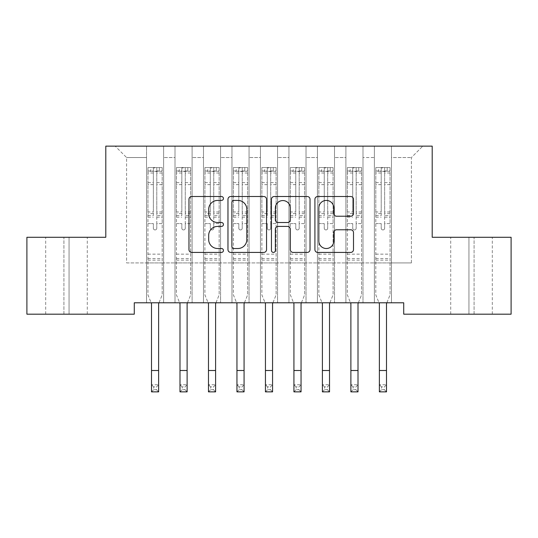 <?xml version="1.0" encoding="UTF-8"?>
<svg xmlns="http://www.w3.org/2000/svg" width="538" height="538" viewBox="0 0 538 538"><rect width="100%" height="100%" fill="white"/><g stroke="black" fill="none" stroke-linecap="round" stroke-linejoin="round"><path stroke-width="0.4" stroke-dasharray="2.69 2.02" d="M223.431 198.468A1.957 1.957 0 0 0 221.474 196.511L191.77 196.511A2.798 2.798 0 0 0 188.972 199.309L188.972 249.632A2.798 2.798 0 0 0 191.77 252.423L221.474 252.423A1.957 1.957 0 0 0 223.431 250.466A1.957 1.957 0 0 0 221.474 248.509L217.628 248.509A8.944 8.944 0 0 1 208.683 239.565L208.683 235.368A8.944 8.944 0 0 1 217.628 226.424L221.474 226.424A1.957 1.957 0 0 0 223.431 224.467A1.957 1.957 0 0 0 221.474 222.51L217.628 222.51A8.944 8.944 0 0 1 208.683 213.566L208.683 209.369A8.944 8.944 0 0 1 217.628 200.425L221.474 200.425A1.957 1.957 0 0 0 223.431 198.468M432.202 146.141L105.798 146.141L105.798 237.285L26.9 237.285L26.9 314.185L134.278 314.185L134.278 302.793L403.722 302.793L403.722 314.185L511.1 314.185L511.1 237.285L432.202 237.285L432.202 146.141M374.387 146.141L422.807 146.141L391.476 146.141L391.476 262.921L411.409 262.921L391.476 262.921L391.476 157.533L411.409 157.533L391.476 157.533L391.476 146.141L391.476 302.793L391.476 146.141L374.387 146.141L374.387 262.921L374.387 157.533L362.989 157.533L374.387 157.533L374.387 146.141L374.387 302.793L391.476 302.793L391.476 262.921L391.476 302.793L374.387 302.793L391.476 302.793L374.387 302.793L374.387 146.141M345.9 146.141L362.989 146.141L362.989 262.921L374.387 262.921L362.989 262.921L362.989 146.141L362.989 302.793L362.989 146.141L334.508 146.141L345.9 146.141L345.9 262.921L345.9 157.533L334.508 157.533L345.9 157.533L345.9 146.141L345.9 302.793L362.989 302.793L362.989 262.921L362.989 302.793L345.9 302.793L362.989 302.793L345.9 302.793L345.9 146.141M317.42 146.141L334.508 146.141L334.508 262.921L345.9 262.921L334.508 262.921L334.508 146.141L334.508 302.793L334.508 146.141L306.028 146.141L317.42 146.141L317.42 262.921L317.42 157.533L306.028 157.533L317.42 157.533L317.42 146.141L317.42 302.793L334.508 302.793L334.508 262.921L334.508 302.793L317.42 302.793L334.508 302.793L317.42 302.793L317.42 146.141M288.94 146.141L306.028 146.141L306.028 262.921L317.42 262.921L306.028 262.921L306.028 146.141L306.028 302.793L306.028 146.141L277.547 146.141L288.94 146.141L288.94 262.921L288.94 157.533L277.547 157.533L288.94 157.533L288.94 146.141L288.94 302.793L306.028 302.793L306.028 262.921L306.028 302.793L288.94 302.793L306.028 302.793L288.94 302.793L288.94 146.141M260.453 146.141L277.547 146.141L277.547 262.921L288.94 262.921L277.547 262.921L277.547 146.141L277.547 302.793L277.547 146.141L249.06 146.141L260.453 146.141L260.453 262.921L260.453 157.533L249.06 157.533L260.453 157.533L260.453 146.141L260.453 302.793L277.547 302.793L277.547 262.921L277.547 302.793L260.453 302.793L277.547 302.793L260.453 302.793L260.453 146.141M231.972 146.141L249.06 146.141L249.06 262.921L260.453 262.921L249.06 262.921L249.06 146.141L249.06 302.793L249.06 146.141L220.58 146.141L231.972 146.141L231.972 262.921L231.972 157.533L220.58 157.533L231.972 157.533L231.972 146.141L231.972 302.793L249.06 302.793L249.06 262.921L249.06 302.793L231.972 302.793L249.06 302.793L231.972 302.793L231.972 146.141M203.492 146.141L220.58 146.141L220.58 262.921L231.972 262.921L220.58 262.921L220.58 146.141L220.58 302.793L220.58 146.141L192.1 146.141L203.492 146.141L203.492 262.921L203.492 157.533L192.1 157.533L203.492 157.533L203.492 146.141L203.492 302.793L220.58 302.793L220.58 262.921L220.58 302.793L203.492 302.793L220.58 302.793L203.492 302.793L203.492 146.141M175.011 146.141L192.1 146.141L192.1 262.921L203.492 262.921L192.1 262.921L192.1 146.141L192.1 302.793L192.1 146.141L163.613 146.141L175.011 146.141L175.011 262.921L175.011 157.533L163.613 157.533L175.011 157.533L175.011 146.141L175.011 302.793L192.1 302.793L192.1 262.921L192.1 302.793L175.011 302.793L192.1 302.793L175.011 302.793L175.011 146.141M146.524 146.141L163.613 146.141L163.613 262.921L175.011 262.921L163.613 262.921L163.613 146.141L163.613 302.793L163.613 146.141L115.193 146.141L146.524 146.141L146.524 262.921L146.524 157.533L126.591 157.533L146.524 157.533L146.524 146.141L146.524 302.793L163.613 302.793L163.613 262.921L163.613 302.793L146.524 302.793L163.613 302.793L146.524 302.793L146.524 146.141M411.409 262.921L411.409 157.533L422.807 146.141L411.409 157.533L411.409 262.921M126.591 262.921L146.524 262.921L126.591 262.921L126.591 157.533L115.193 146.141L126.591 157.533L126.591 262.921M474.072 314.185L450.716 314.185L474.072 314.185L474.072 237.285L492.304 237.285L468.948 237.285L474.072 237.285L474.072 314.185M63.928 314.185L87.284 314.185L63.928 314.185L63.928 237.285L45.696 237.285L69.052 237.285L63.928 237.285L63.928 314.185M374.387 262.921L391.476 262.921L374.387 262.921L374.387 302.793L374.387 262.921M345.9 262.921L362.989 262.921L345.9 262.921L345.9 302.793L345.9 262.921M317.42 262.921L334.508 262.921L317.42 262.921L317.42 302.793L317.42 262.921M288.94 262.921L306.028 262.921L288.94 262.921L288.94 302.793L288.94 262.921M260.453 262.921L277.547 262.921L260.453 262.921L260.453 302.793L260.453 262.921M231.972 262.921L249.06 262.921L231.972 262.921L231.972 302.793L231.972 262.921M203.492 262.921L220.58 262.921L203.492 262.921L203.492 302.793L203.492 262.921M175.011 262.921L192.1 262.921L175.011 262.921L175.011 302.793L175.011 262.921M146.524 262.921L163.613 262.921L146.524 262.921L146.524 302.793L146.524 262.921M69.052 237.285L87.284 237.285L69.052 237.285L69.052 314.185L69.052 237.285M468.948 237.285L450.716 237.285L468.948 237.285L468.948 314.185L468.948 237.285M266.552 249.632L266.552 199.309A2.798 2.798 0 0 0 263.761 196.511L230.768 196.511A2.798 2.798 0 0 0 227.971 199.309L227.971 249.632A2.798 2.798 0 0 0 230.768 252.423L263.761 252.423A2.798 2.798 0 0 0 266.552 249.632M233.842 200.425A1.957 1.957 0 0 0 231.885 202.382L231.885 246.552A1.957 1.957 0 0 0 233.842 248.509L237.897 248.509A8.944 8.944 0 0 0 246.841 239.565L246.841 209.369A8.944 8.944 0 0 0 237.897 200.425L233.842 200.425M274.239 196.511L307.232 196.511A2.798 2.798 0 0 1 310.029 199.309L310.029 249.632A2.798 2.798 0 0 1 307.232 252.423L293.116 252.423A2.798 2.798 0 0 1 290.318 249.632L290.318 229.222A2.798 2.798 0 0 0 287.521 226.424L278.153 226.424A2.798 2.798 0 0 0 275.362 229.222L275.362 250.466A1.957 1.957 0 0 1 273.405 252.423A1.957 1.957 0 0 1 271.448 250.466L271.448 199.309A2.798 2.798 0 0 1 274.239 196.511M290.318 208.045A7.478 7.478 0 0 0 282.84 200.566A7.478 7.478 0 0 0 275.362 208.045L275.362 219.712A2.798 2.798 0 0 0 278.153 222.51L287.521 222.51A2.798 2.798 0 0 0 290.318 219.712L290.318 208.045M336.586 216.222L350.702 216.222A2.798 2.798 0 0 0 353.5 213.425L353.5 199.309A2.798 2.798 0 0 0 350.702 196.511L317.716 196.511A2.798 2.798 0 0 0 314.918 199.309L314.918 249.632A2.798 2.798 0 0 0 317.716 252.423L350.702 252.423A2.798 2.798 0 0 0 353.5 249.632L353.5 232.577A2.798 2.798 0 0 0 350.702 229.78L336.586 229.78A2.798 2.798 0 0 0 333.789 232.577L333.789 241.031A7.478 7.478 0 0 1 326.31 248.509A7.478 7.478 0 0 1 318.832 241.031L318.832 207.903A7.478 7.478 0 0 1 326.31 200.425A7.478 7.478 0 0 1 333.789 207.903L333.789 213.425A2.798 2.798 0 0 0 336.586 216.222M156.78 228.226A1.708 1.708 0 0 1 155.072 229.934A1.708 1.708 0 0 0 156.78 228.226L156.78 223.606L156.78 228.226M148.024 167.56L150.801 167.56L150.801 171.266L147.95 171.266L147.95 167.56L162.194 167.56L162.194 294.878L162.194 223.606L156.78 223.606L156.78 215.55L162.194 215.55M162.194 167.56L162.194 223.606L156.78 223.606L156.78 172.012C155.643 171.017 154.507 171.017 153.364 172.012L153.364 211.979L147.95 211.979L147.95 294.878L151.151 302.793M147.95 171.266L147.95 211.979M147.95 167.56L147.95 294.878L151.508 303.688L151.508 384.737L158.629 384.737L151.508 384.737L151.508 391.859L158.629 391.859L158.629 384.737L156.497 386.876L156.497 389.72L153.646 389.72L153.646 386.876L156.497 386.876M150.801 167.56L162.12 167.56M150.801 171.266L159.342 171.266L159.342 167.56M162.194 171.266L148.024 171.266M162.12 171.266L159.342 171.266M147.95 215.55L153.364 215.55L153.364 167.91L156.78 167.91L156.78 215.55M153.364 228.226A1.708 1.708 0 0 0 155.072 229.934A1.708 1.708 0 0 1 153.364 228.226L153.364 223.606L153.364 228.226M158.992 302.793L162.194 294.878L158.629 303.688L158.629 384.737M153.364 215.55L153.364 211.979M147.95 260.13L162.194 260.13M158.629 391.859L156.497 389.72M153.646 389.72L151.508 391.859M153.646 386.876L151.508 384.737M156.78 172.012L156.78 167.91M153.364 172.012L153.364 167.91M185.26 228.226A1.708 1.708 0 0 1 183.552 229.934A1.708 1.708 0 0 0 185.26 228.226L185.26 223.606L185.26 228.226M176.504 167.56L179.282 167.56L179.282 171.266L176.43 171.266L176.43 167.56L190.674 167.56L190.674 294.878L190.674 223.606L185.26 223.606L185.26 215.55L190.674 215.55M190.674 167.56L190.674 223.606L185.26 223.606L185.26 172.012C184.124 171.017 182.987 171.017 181.844 172.012L181.844 211.979L176.43 211.979L176.43 294.878L179.631 302.793M176.43 171.266L176.43 211.979M176.43 167.56L176.43 294.878L179.995 303.688L179.995 384.737L187.116 384.737L179.995 384.737L179.995 391.859L187.116 391.859L187.116 384.737L184.978 386.876L184.978 389.72L182.126 389.72L182.126 386.876L184.978 386.876M179.282 167.56L190.6 167.56M179.282 171.266L187.823 171.266L187.823 167.56M190.674 171.266L176.504 171.266M190.6 171.266L187.823 171.266M176.43 215.55L181.844 215.55L181.844 167.91L185.26 167.91L185.26 215.55M181.844 228.226A1.708 1.708 0 0 0 183.552 229.934A1.708 1.708 0 0 1 181.844 228.226L181.844 223.606L181.844 228.226M187.473 302.793L190.674 294.878L187.116 303.688L187.116 384.737M181.844 215.55L181.844 211.979M176.43 260.13L190.674 260.13M187.116 391.859L184.978 389.72M182.126 389.72L179.995 391.859M182.126 386.876L179.995 384.737M185.26 172.012L185.26 167.91M181.844 172.012L181.844 167.91M213.747 228.226A1.708 1.708 0 0 1 212.033 229.934A1.708 1.708 0 0 0 213.747 228.226L213.747 223.606L213.747 228.226M204.985 167.56L207.762 167.56L207.762 171.266L204.917 171.266L204.917 167.56L219.154 167.56L219.154 294.878L219.154 223.606L213.747 223.606L213.747 215.55L219.154 215.55M219.154 167.56L219.154 223.606L213.747 223.606L213.747 172.012C212.611 171.017 211.468 171.017 210.324 172.012L210.324 211.979L204.917 211.979L204.917 294.878L208.112 302.793M204.917 171.266L204.917 211.979M204.917 167.56L204.917 294.878L208.475 303.688L208.475 384.737L215.597 384.737L208.475 384.737L208.475 391.859L215.597 391.859L215.597 384.737L213.458 386.876L213.458 389.72L210.614 389.72L210.614 386.876L213.458 386.876M207.762 167.56L219.087 167.56M207.762 171.266L216.31 171.266L216.31 167.56M219.154 171.266L204.985 171.266M219.087 171.266L216.31 171.266M204.917 215.55L210.324 215.55L210.324 167.91L213.747 167.91L213.747 215.55M210.324 228.226A1.708 1.708 0 0 0 212.033 229.934A1.708 1.708 0 0 1 210.324 228.226L210.324 223.606L210.324 228.226M215.96 302.793L219.154 294.878L215.597 303.688L215.597 384.737M210.324 215.55L210.324 211.979M204.917 260.13L219.154 260.13M215.597 391.859L213.458 389.72M210.614 389.72L208.475 391.859M210.614 386.876L208.475 384.737M213.747 172.012L213.747 167.91M210.324 172.012L210.324 167.91M242.228 228.226A1.708 1.708 0 0 1 240.52 229.934A1.708 1.708 0 0 0 242.228 228.226L242.228 223.606L242.228 228.226M233.465 167.56L236.243 167.56L236.243 171.266L233.398 171.266L233.398 167.56L247.641 167.56L247.641 294.878L247.641 223.606L242.228 223.606L242.228 215.55L247.641 215.55M247.641 167.56L247.641 223.606L242.228 223.606L242.228 172.012C241.091 171.017 239.948 171.017 238.811 172.012L238.811 211.979L233.398 211.979L233.398 294.878L236.599 302.793M233.398 171.266L233.398 211.979M233.398 167.56L233.398 294.878L236.955 303.688L236.955 384.737L244.077 384.737L236.955 384.737L236.955 391.859L244.077 391.859L244.077 384.737L241.939 386.876L241.939 389.72L239.094 389.72L239.094 386.876L241.939 386.876M236.243 167.56L247.567 167.56M236.243 171.266L244.79 171.266L244.79 167.56M247.641 171.266L233.465 171.266M247.567 171.266L244.79 171.266M233.398 215.55L238.811 215.55L238.811 167.91L242.228 167.91L242.228 215.55M238.811 228.226A1.708 1.708 0 0 0 240.52 229.934A1.708 1.708 0 0 1 238.811 228.226L238.811 223.606L238.811 228.226M244.44 302.793L247.641 294.878L244.077 303.688L244.077 384.737M238.811 215.55L238.811 211.979M233.398 260.13L247.641 260.13M244.077 391.859L241.939 389.72M239.094 389.72L236.955 391.859M239.094 386.876L236.955 384.737M242.228 172.012L242.228 167.91M238.811 172.012L238.811 167.91M270.708 228.226A1.708 1.708 0 0 1 269 229.934A1.708 1.708 0 0 0 270.708 228.226L270.708 223.606L270.708 228.226M261.952 167.56L264.73 167.56L264.73 171.266L261.878 171.266L261.878 167.56L276.122 167.56L276.122 294.878L276.122 223.606L270.708 223.606L270.708 215.55L276.122 215.55M276.122 167.56L276.122 223.606L270.708 223.606L270.708 172.012C269.572 171.017 268.435 171.017 267.292 172.012L267.292 211.979L261.878 211.979L261.878 294.878L265.079 302.793M261.878 171.266L261.878 211.979M261.878 167.56L261.878 294.878L265.442 303.688L265.442 384.737L272.558 384.737L265.442 384.737L265.442 391.859L272.558 391.859L272.558 384.737L270.426 386.876L270.426 389.72L267.574 389.72L267.574 386.876L270.426 386.876M264.73 167.56L276.048 167.56M264.73 171.266L273.27 171.266L273.27 167.56M276.122 171.266L261.952 171.266M276.048 171.266L273.27 171.266M261.878 215.55L267.292 215.55L267.292 167.91L270.708 167.91L270.708 215.55M267.292 228.226A1.708 1.708 0 0 0 269 229.934A1.708 1.708 0 0 1 267.292 228.226L267.292 223.606L267.292 228.226M272.921 302.793L276.122 294.878L272.558 303.688L272.558 384.737M267.292 215.55L267.292 211.979M261.878 260.13L276.122 260.13M272.558 391.859L270.426 389.72M267.574 389.72L265.442 391.859M267.574 386.876L265.442 384.737M270.708 172.012L270.708 167.91M267.292 172.012L267.292 167.91M299.189 228.226A1.708 1.708 0 0 1 297.48 229.934A1.708 1.708 0 0 0 299.189 228.226L299.189 223.606L299.189 228.226M290.433 167.56L293.21 167.56L293.21 171.266L290.359 171.266L290.359 167.56L304.602 167.56L304.602 294.878L304.602 223.606L299.189 223.606L299.189 215.55L304.602 215.55M304.602 167.56L304.602 223.606L299.189 223.606L299.189 172.012C298.052 171.017 296.915 171.017 295.772 172.012L295.772 211.979L290.359 211.979L290.359 294.878L293.56 302.793M290.359 171.266L290.359 211.979M290.359 167.56L290.359 294.878L293.923 303.688L293.923 384.737L301.045 384.737L293.923 384.737L293.923 391.859L301.045 391.859L301.045 384.737L298.906 386.876L298.906 389.72L296.061 389.72L296.061 386.876L298.906 386.876M293.21 167.56L304.535 167.56M293.21 171.266L301.757 171.266L301.757 167.56M304.602 171.266L290.433 171.266M304.535 171.266L301.757 171.266M290.359 215.55L295.772 215.55L295.772 167.91L299.189 167.91L299.189 215.55M295.772 228.226A1.708 1.708 0 0 0 297.48 229.934A1.708 1.708 0 0 1 295.772 228.226L295.772 223.606L295.772 228.226M301.401 302.793L304.602 294.878L301.045 303.688L301.045 384.737M295.772 215.55L295.772 211.979M290.359 260.13L304.602 260.13M301.045 391.859L298.906 389.72M296.061 389.72L293.923 391.859M296.061 386.876L293.923 384.737M299.189 172.012L299.189 167.91M295.772 172.012L295.772 167.91M327.676 228.226A1.708 1.708 0 0 1 325.967 229.934A1.708 1.708 0 0 0 327.676 228.226L327.676 223.606L327.676 228.226M318.913 167.56L321.69 167.56L321.69 171.266L318.846 171.266L318.846 167.56L333.083 167.56L333.083 294.878L333.083 223.606L327.676 223.606L327.676 215.55L333.083 215.55M333.083 167.56L333.083 223.606L327.676 223.606L327.676 172.012C326.539 171.017 325.396 171.017 324.253 172.012L324.253 211.979L318.846 211.979L318.846 294.878L322.04 302.793M318.846 171.266L318.846 211.979M318.846 167.56L318.846 294.878L322.403 303.688L322.403 384.737L329.525 384.737L322.403 384.737L322.403 391.859L329.525 391.859L329.525 384.737L327.386 386.876L327.386 389.72L324.542 389.72L324.542 386.876L327.386 386.876M321.69 167.56L333.015 167.56M321.69 171.266L330.238 171.266L330.238 167.56M333.083 171.266L318.913 171.266M333.015 171.266L330.238 171.266M318.846 215.55L324.253 215.55L324.253 167.91L327.676 167.91L327.676 215.55M324.253 228.226A1.708 1.708 0 0 0 325.967 229.934A1.708 1.708 0 0 1 324.253 228.226L324.253 223.606L324.253 228.226M329.888 302.793L333.083 294.878L329.525 303.688L329.525 384.737M324.253 215.55L324.253 211.979M318.846 260.13L333.083 260.13M329.525 391.859L327.386 389.72M324.542 389.72L322.403 391.859M324.542 386.876L322.403 384.737M327.676 172.012L327.676 167.91M324.253 172.012L324.253 167.91M356.156 228.226A1.708 1.708 0 0 1 354.448 229.934A1.708 1.708 0 0 0 356.156 228.226L356.156 223.606L356.156 228.226M347.4 167.56L350.177 167.56L350.177 171.266L347.326 171.266L347.326 167.56L361.57 167.56L361.57 294.878L361.57 223.606L356.156 223.606L356.156 215.55L361.57 215.55M361.57 167.56L361.57 223.606L356.156 223.606L356.156 172.012C355.019 171.017 353.883 171.017 352.74 172.012L352.74 211.979L347.326 211.979L347.326 294.878L350.527 302.793M347.326 171.266L347.326 211.979M347.326 167.56L347.326 294.878L350.884 303.688L350.884 384.737L358.005 384.737L350.884 384.737L350.884 391.859L358.005 391.859L358.005 384.737L355.874 386.876L355.874 389.72L353.022 389.72L353.022 386.876L355.874 386.876M350.177 167.56L361.496 167.56M350.177 171.266L358.718 171.266L358.718 167.56M361.57 171.266L347.4 171.266M361.496 171.266L358.718 171.266M347.326 215.55L352.74 215.55L352.74 167.91L356.156 167.91L356.156 215.55M352.74 228.226A1.708 1.708 0 0 0 354.448 229.934A1.708 1.708 0 0 1 352.74 228.226L352.74 223.606L352.74 228.226M358.369 302.793L361.57 294.878L358.005 303.688L358.005 384.737M352.74 215.55L352.74 211.979M347.326 260.13L361.57 260.13M358.005 391.859L355.874 389.72M353.022 389.72L350.884 391.859M353.022 386.876L350.884 384.737M356.156 172.012L356.156 167.91M352.74 172.012L352.74 167.91M384.636 228.226A1.708 1.708 0 0 1 382.928 229.934A1.708 1.708 0 0 0 384.636 228.226L384.636 223.606L384.636 228.226M375.88 167.56L378.658 167.56L378.658 171.266L375.806 171.266L375.806 167.56L390.05 167.56L390.05 294.878L390.05 223.606L384.636 223.606L384.636 215.55L390.05 215.55M390.05 167.56L390.05 223.606L384.636 223.606L384.636 172.012C383.5 171.017 382.363 171.017 381.22 172.012L381.22 211.979L375.806 211.979L375.806 294.878L379.008 302.793M375.806 171.266L375.806 211.979M375.806 167.56L375.806 294.878L379.371 303.688L379.371 384.737L386.492 384.737L379.371 384.737L379.371 391.859L386.492 391.859L386.492 384.737L384.354 386.876L384.354 389.72L381.503 389.72L381.503 386.876L384.354 386.876M378.658 167.56L389.976 167.56M378.658 171.266L387.199 171.266L387.199 167.56M390.05 171.266L375.88 171.266M389.976 171.266L387.199 171.266M375.806 215.55L381.22 215.55L381.22 167.91L384.636 167.91L384.636 215.55M381.22 228.226A1.708 1.708 0 0 0 382.928 229.934A1.708 1.708 0 0 1 381.22 228.226L381.22 223.606L381.22 228.226M386.849 302.793L390.05 294.878L386.492 303.688L386.492 384.737M381.22 215.55L381.22 211.979M375.806 260.13L390.05 260.13M386.492 391.859L384.354 389.72M381.503 389.72L379.371 391.859M381.503 386.876L379.371 384.737M384.636 172.012L384.636 167.91M381.22 172.012L381.22 167.91M156.78 182.604L162.194 182.604M162.194 184.635L156.78 184.635M162.194 211.979L156.78 211.979M147.95 254.144L162.194 254.144M147.95 223.606L153.364 223.606L147.95 223.606M156.78 217.164L162.194 217.164M147.95 217.164L153.364 217.164M162.194 213.593L156.78 213.593M153.364 213.593L147.95 213.593M147.95 182.604L153.364 182.604M153.364 184.635L147.95 184.635M156.78 170.97L162.194 170.97M162.194 173.001L156.78 173.001M147.95 170.97L153.364 170.97M153.364 173.001L147.95 173.001M147.95 258.522L162.194 258.522M151.508 370.494L158.629 370.494M185.26 182.604L190.674 182.604M190.674 184.635L185.26 184.635M190.674 211.979L185.26 211.979M176.43 254.144L190.674 254.144M176.43 223.606L181.844 223.606L176.43 223.606M185.26 217.164L190.674 217.164M176.43 217.164L181.844 217.164M190.674 213.593L185.26 213.593M181.844 213.593L176.43 213.593M176.43 182.604L181.844 182.604M181.844 184.635L176.43 184.635M185.26 170.97L190.674 170.97M190.674 173.001L185.26 173.001M176.43 170.97L181.844 170.97M181.844 173.001L176.43 173.001M176.43 258.522L190.674 258.522M179.995 370.494L187.116 370.494M213.747 182.604L219.154 182.604M219.154 184.635L213.747 184.635M219.154 211.979L213.747 211.979M204.917 254.144L219.154 254.144M204.917 223.606L210.324 223.606L204.917 223.606M213.747 217.164L219.154 217.164M204.917 217.164L210.324 217.164M219.154 213.593L213.747 213.593M210.324 213.593L204.917 213.593M204.917 182.604L210.324 182.604M210.324 184.635L204.917 184.635M213.747 170.97L219.154 170.97M219.154 173.001L213.747 173.001M204.917 170.97L210.324 170.97M210.324 173.001L204.917 173.001M204.917 258.522L219.154 258.522M208.475 370.494L215.597 370.494M242.228 182.604L247.641 182.604M247.641 184.635L242.228 184.635M247.641 211.979L242.228 211.979M233.398 254.144L247.641 254.144M233.398 223.606L238.811 223.606L233.398 223.606M242.228 217.164L247.641 217.164M233.398 217.164L238.811 217.164M247.641 213.593L242.228 213.593M238.811 213.593L233.398 213.593M233.398 182.604L238.811 182.604M238.811 184.635L233.398 184.635M242.228 170.97L247.641 170.97M247.641 173.001L242.228 173.001M233.398 170.97L238.811 170.97M238.811 173.001L233.398 173.001M233.398 258.522L247.641 258.522M236.955 370.494L244.077 370.494M270.708 182.604L276.122 182.604M276.122 184.635L270.708 184.635M276.122 211.979L270.708 211.979M261.878 254.144L276.122 254.144M261.878 223.606L267.292 223.606L261.878 223.606M270.708 217.164L276.122 217.164M261.878 217.164L267.292 217.164M276.122 213.593L270.708 213.593M267.292 213.593L261.878 213.593M261.878 182.604L267.292 182.604M267.292 184.635L261.878 184.635M270.708 170.97L276.122 170.97M276.122 173.001L270.708 173.001M261.878 170.97L267.292 170.97M267.292 173.001L261.878 173.001M261.878 258.522L276.122 258.522M265.442 370.494L272.558 370.494M299.189 182.604L304.602 182.604M304.602 184.635L299.189 184.635M304.602 211.979L299.189 211.979M290.359 254.144L304.602 254.144M290.359 223.606L295.772 223.606L290.359 223.606M299.189 217.164L304.602 217.164M290.359 217.164L295.772 217.164M304.602 213.593L299.189 213.593M295.772 213.593L290.359 213.593M290.359 182.604L295.772 182.604M295.772 184.635L290.359 184.635M299.189 170.97L304.602 170.97M304.602 173.001L299.189 173.001M290.359 170.97L295.772 170.97M295.772 173.001L290.359 173.001M290.359 258.522L304.602 258.522M293.923 370.494L301.045 370.494M327.676 182.604L333.083 182.604M333.083 184.635L327.676 184.635M333.083 211.979L327.676 211.979M318.846 254.144L333.083 254.144M318.846 223.606L324.253 223.606L318.846 223.606M327.676 217.164L333.083 217.164M318.846 217.164L324.253 217.164M333.083 213.593L327.676 213.593M324.253 213.593L318.846 213.593M318.846 182.604L324.253 182.604M324.253 184.635L318.846 184.635M327.676 170.97L333.083 170.97M333.083 173.001L327.676 173.001M318.846 170.97L324.253 170.97M324.253 173.001L318.846 173.001M318.846 258.522L333.083 258.522M322.403 370.494L329.525 370.494M356.156 182.604L361.57 182.604M361.57 184.635L356.156 184.635M361.57 211.979L356.156 211.979M347.326 254.144L361.57 254.144M347.326 223.606L352.74 223.606L347.326 223.606M356.156 217.164L361.57 217.164M347.326 217.164L352.74 217.164M361.57 213.593L356.156 213.593M352.74 213.593L347.326 213.593M347.326 182.604L352.74 182.604M352.74 184.635L347.326 184.635M356.156 170.97L361.57 170.97M361.57 173.001L356.156 173.001M347.326 170.97L352.74 170.97M352.74 173.001L347.326 173.001M347.326 258.522L361.57 258.522M350.884 370.494L358.005 370.494M384.636 182.604L390.05 182.604M390.05 184.635L384.636 184.635M390.05 211.979L384.636 211.979M375.806 254.144L390.05 254.144M375.806 223.606L381.22 223.606L375.806 223.606M384.636 217.164L390.05 217.164M375.806 217.164L381.22 217.164M390.05 213.593L384.636 213.593M381.22 213.593L375.806 213.593M375.806 182.604L381.22 182.604M381.22 184.635L375.806 184.635M384.636 170.97L390.05 170.97M390.05 173.001L384.636 173.001M375.806 170.97L381.22 170.97M381.22 173.001L375.806 173.001M375.806 258.522L390.05 258.522M379.371 370.494L386.492 370.494M45.696 314.185L45.696 237.285M87.284 314.185L87.284 237.285M492.304 314.185L492.304 237.285M450.716 314.185L450.716 237.285"/><path stroke-width="0.81" d="M223.431 198.468A1.957 1.957 0 0 0 221.474 196.511L191.77 196.511A2.798 2.798 0 0 0 188.972 199.309L188.972 249.632A2.798 2.798 0 0 0 191.77 252.423L221.474 252.423A1.957 1.957 0 0 0 223.431 250.466A1.957 1.957 0 0 0 221.474 248.509L217.628 248.509A8.944 8.944 0 0 1 208.683 239.565L208.683 235.368A8.944 8.944 0 0 1 217.628 226.424L221.474 226.424A1.957 1.957 0 0 0 223.431 224.467A1.957 1.957 0 0 0 221.474 222.51L217.628 222.51A8.944 8.944 0 0 1 208.683 213.566L208.683 209.369A8.944 8.944 0 0 1 217.628 200.425L221.474 200.425A1.957 1.957 0 0 0 223.431 198.468M350.702 216.222A2.798 2.798 0 0 0 353.5 213.425L353.5 199.309A2.798 2.798 0 0 0 350.702 196.511L317.716 196.511A2.798 2.798 0 0 0 314.918 199.309L314.918 249.632A2.798 2.798 0 0 0 317.716 252.423L350.702 252.423A2.798 2.798 0 0 0 353.5 249.632L353.5 232.577A2.798 2.798 0 0 0 350.702 229.78L336.586 229.78A2.798 2.798 0 0 0 333.789 232.577L333.789 241.031A7.478 7.478 0 0 1 326.31 248.509A7.478 7.478 0 0 1 318.832 241.031L318.832 207.903A7.478 7.478 0 0 1 326.31 200.425A7.478 7.478 0 0 1 333.789 207.903L333.789 213.425A2.798 2.798 0 0 0 336.586 216.222L350.702 216.222M403.722 302.793L134.278 302.793L134.278 314.185L26.9 314.185L26.9 237.285L105.798 237.285L105.798 146.141L432.202 146.141L432.202 237.285L511.1 237.285L511.1 314.185L403.722 314.185L403.722 302.793M266.552 199.309A2.798 2.798 0 0 0 263.761 196.511L230.768 196.511A2.798 2.798 0 0 0 227.971 199.309L227.971 249.632A2.798 2.798 0 0 0 230.768 252.423L263.761 252.423A2.798 2.798 0 0 0 266.552 249.632L266.552 199.309M274.239 196.511L307.232 196.511A2.798 2.798 0 0 1 310.029 199.309L310.029 249.632A2.798 2.798 0 0 1 307.232 252.423L293.116 252.423A2.798 2.798 0 0 1 290.318 249.632L290.318 229.222A2.798 2.798 0 0 0 287.521 226.424L278.153 226.424A2.798 2.798 0 0 0 275.362 229.222L275.362 250.466A1.957 1.957 0 0 1 273.405 252.423A1.957 1.957 0 0 1 271.448 250.466L271.448 199.309A2.798 2.798 0 0 1 274.239 196.511M233.842 200.425A1.957 1.957 0 0 0 231.885 202.382L231.885 246.552A1.957 1.957 0 0 0 233.842 248.509L237.897 248.509A8.944 8.944 0 0 0 246.841 239.565L246.841 209.369A8.944 8.944 0 0 0 237.897 200.425L233.842 200.425M290.318 208.045A7.478 7.478 0 0 0 282.84 200.566A7.478 7.478 0 0 0 275.362 208.045L275.362 219.712A2.798 2.798 0 0 0 278.153 222.51L287.521 222.51A2.798 2.798 0 0 0 290.318 219.712L290.318 208.045M151.151 302.793L151.508 303.688L151.508 370.494L158.629 370.494L158.629 303.688L158.992 302.793M151.508 370.494L151.508 391.859L158.629 391.859L158.629 370.494M179.631 302.793L179.995 303.688L179.995 370.494L187.116 370.494L187.116 303.688L187.473 302.793M179.995 370.494L179.995 391.859L187.116 391.859L187.116 370.494M208.112 302.793L208.475 303.688L208.475 370.494L215.597 370.494L215.597 303.688L215.96 302.793M208.475 370.494L208.475 391.859L215.597 391.859L215.597 370.494M236.599 302.793L236.955 303.688L236.955 370.494L244.077 370.494L244.077 303.688L244.44 302.793M236.955 370.494L236.955 391.859L244.077 391.859L244.077 370.494M265.079 302.793L265.442 303.688L265.442 370.494L272.558 370.494L272.558 303.688L272.921 302.793M265.442 370.494L265.442 391.859L272.558 391.859L272.558 370.494M293.56 302.793L293.923 303.688L293.923 370.494L301.045 370.494L301.045 303.688L301.401 302.793M293.923 370.494L293.923 391.859L301.045 391.859L301.045 370.494M322.04 302.793L322.403 303.688L322.403 370.494L329.525 370.494L329.525 303.688L329.888 302.793M322.403 370.494L322.403 391.859L329.525 391.859L329.525 370.494M350.527 302.793L350.884 303.688L350.884 370.494L358.005 370.494L358.005 303.688L358.369 302.793M350.884 370.494L350.884 391.859L358.005 391.859L358.005 370.494M379.008 302.793L379.371 303.688L379.371 370.494L386.492 370.494L386.492 303.688L386.849 302.793M379.371 370.494L379.371 391.859L386.492 391.859L386.492 370.494"/></g></svg>
